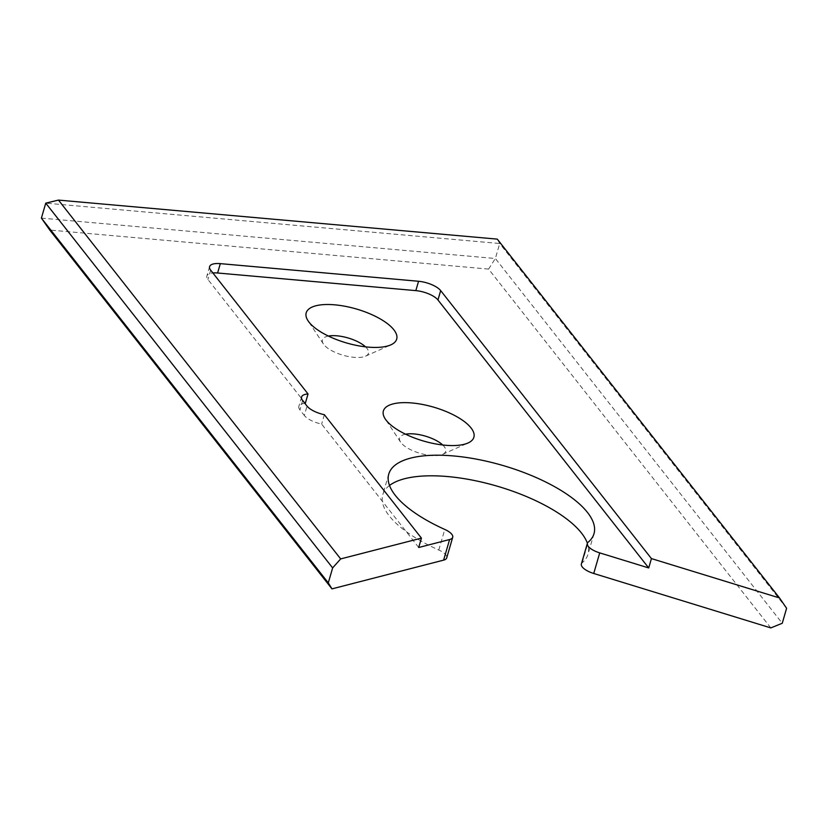 <?xml version="1.0" encoding="UTF-8"?>
<svg xmlns="http://www.w3.org/2000/svg" width="828" height="828" viewBox="0 0 828 828"><rect width="100%" height="100%" fill="white"/><g stroke="black" fill="none" stroke-linecap="round" stroke-linejoin="round"><path stroke-width="0.62" stroke-dasharray="4.14 3.1" d="M405.575 434.193A23.981 8.994 16.2 0 0 400.566 442.08A23.981 8.994 16.2 0 0 431.098 455.462A23.981 8.994 16.2 0 0 442.68 454.313A23.981 8.994 16.2 0 0 442.69 444.978M418.709 547.494L321.637 424.071A17.667 6.624 16.2 0 1 304.311 415.459L307.033 406.103M304.87 403.339A17.667 6.624 16.2 0 0 298.856 406.382A17.667 6.624 16.2 0 0 299.933 409.891L304.311 415.459M305.315 403.308L207.942 279.512A17.667 6.624 16.2 0 1 206.865 275.993A17.667 6.624 16.2 0 1 212.879 272.961M786.6 608.29L499.708 243.515L497.286 239.126M770.796 627.903L488.582 269.09L495.361 258.502L499.708 243.515L45.747 203.139M488.582 269.09L49.763 230.049M389.512 485.467A106.853 40.086 16.2 0 0 382.784 494.678A106.853 40.086 16.2 0 0 438.788 550.03A15.142 5.682 -163.8 0 1 446.727 557.865M581.37 563.982A15.142 5.682 -163.8 0 1 582.198 562.781A106.853 40.086 16.2 0 0 588.004 554.305A106.853 40.086 16.2 0 0 587.394 543.282M328.395 336.064A23.981 8.994 16.2 0 0 323.386 343.951A23.981 8.994 16.2 0 0 353.918 357.323A23.981 8.994 16.2 0 0 365.5 356.185A23.981 8.994 16.2 0 0 365.51 346.849M41.4 218.116L495.361 258.502L782.253 623.267M324.359 414.704L321.637 424.071M302.655 400.535L299.933 409.891M210.664 270.145L207.942 279.512M438.788 550.03L444.781 529.434M582.198 562.781L588.18 542.185M442.68 454.313L468.006 443.001M301.578 397.016L298.856 406.382M209.587 266.637L206.865 275.993M388.767 474.082L382.784 494.678M593.997 533.708L588.004 554.305M323.386 343.951L308.078 320.829M365.5 356.185L390.826 344.862M400.566 442.08L385.258 418.958"/><path stroke-width="1.24" d="M412.002 402.967A47.113 17.678 -163.8 0 1 463.152 420.696A47.113 17.678 -163.8 0 1 468.006 443.001A47.113 17.678 -163.8 0 1 445.247 445.247A47.113 17.678 -163.8 0 1 385.258 418.958A47.113 17.678 -163.8 0 1 412.002 402.967M442.69 444.978A23.981 8.994 16.2 0 0 414.186 433.944A23.981 8.994 16.2 0 0 405.575 434.193M328.292 582.881L41.4 218.116L49.763 230.049L331.966 588.874L328.292 582.881L332.639 567.904L340.67 558.91L421.431 538.128L418.709 547.494L449.604 539.535A15.142 5.682 16.2 0 0 452.709 537.269A15.142 5.682 16.2 0 0 444.781 529.434A106.853 40.086 -163.8 0 1 388.767 474.082A106.853 40.086 -163.8 0 1 453.682 455.959A106.853 40.086 -163.8 0 1 593.997 533.708A106.853 40.086 -163.8 0 1 588.18 542.185A15.142 5.682 16.2 0 0 587.352 543.385A15.142 5.682 16.2 0 0 599.72 552.887L648.717 567.946L437.95 299.974A17.667 6.624 16.2 0 0 415.832 290.628L217.598 273.002A17.667 6.624 16.2 0 0 212.879 272.961M421.431 538.128L324.359 414.704A17.667 6.624 -163.8 0 1 307.033 406.103L302.655 400.535A17.667 6.624 -163.8 0 1 301.578 397.016A17.667 6.624 -163.8 0 1 308.037 393.952L305.315 403.308A17.667 6.624 16.2 0 0 304.87 403.339M368.067 347.108A47.113 17.678 -163.8 0 1 308.078 320.829A47.113 17.678 -163.8 0 1 334.822 304.839A47.113 17.678 -163.8 0 1 385.972 322.568A47.113 17.678 -163.8 0 1 390.826 344.862A47.113 17.678 -163.8 0 1 368.067 347.108M340.67 558.91L58.467 200.097L497.286 239.126L779.5 597.951L651.429 558.59L440.672 290.607A17.667 6.624 -163.8 0 0 418.554 281.272L220.32 263.635A17.667 6.624 -163.8 0 0 209.587 266.637A17.667 6.624 -163.8 0 0 210.664 270.145L308.037 393.952M58.467 200.097L45.747 203.139L332.639 567.904M779.5 597.951L786.6 608.29L782.253 623.267L770.796 627.903L593.738 573.483A15.142 5.682 -163.8 0 1 581.37 563.982L587.352 543.385M651.429 558.59L648.717 567.946M452.709 537.269L446.727 557.865A15.142 5.682 -163.8 0 1 443.622 560.132L331.966 588.874M587.394 543.282A106.853 40.086 16.2 0 0 496.986 486.119A106.853 40.086 16.2 0 0 389.512 485.467M365.51 346.849A23.981 8.994 16.2 0 0 337.006 335.816A23.981 8.994 16.2 0 0 328.395 336.064M41.4 218.116L45.747 203.139M418.554 281.272L415.832 290.628M217.598 273.002L220.32 263.635M593.738 573.483L599.72 552.887M449.604 539.535L443.622 560.132M437.95 299.974L440.672 290.607"/></g></svg>
